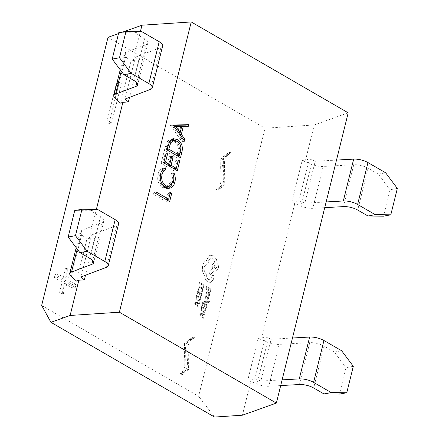 <?xml version="1.0" encoding="UTF-8"?>
<svg xmlns="http://www.w3.org/2000/svg" width="439" height="439" viewBox="0 0 439 439"><rect width="100%" height="100%" fill="white"/><g stroke="black" fill="none" stroke-linecap="round" stroke-linejoin="round"><path stroke-width="0.33" stroke-dasharray="2.19 1.65" d="M118.607 223.852A11.568 4.192 13.9 0 1 116.856 225.426L91.356 235.084L94.714 237.998L89.21 238.366L96.382 209.398M94.714 237.998L85.495 275.248M162.639 45.93A11.568 4.192 13.9 0 1 160.888 47.505L135.388 57.169L138.74 60.077L133.242 60.445L140.414 31.476M138.74 60.077L129.527 97.326M89.21 238.366L86.895 239.189L76.534 281.053M133.242 60.445L130.926 61.268L120.566 103.132M123.518 31.789L118.519 33.578M108.01 37.331L264.98 128.21L314.247 124.95L348.198 112.828M186.992 350.959C186.811 358.208 189.505 369.177 183.447 372.42L182.487 374.5L188.446 369.49L188.249 349.96C187.667 344.472 189.171 340.884 192.754 339.199L194.686 337.048L187.151 342.859L186.992 350.959L184.391 351.441C184.21 358.685 186.904 369.66 180.846 372.903L183.447 372.42M223.281 166.151C223.1 173.394 225.794 184.369 219.736 187.612L218.776 189.686L224.735 184.682L224.538 165.152C223.956 159.664 225.459 156.075 229.048 154.385L230.974 152.24L223.44 158.045L223.281 166.151L220.68 166.633C220.504 173.877 223.193 184.846 217.135 188.095L219.736 187.612M68.083 268.174L65.537 278.463L57.536 273.832L56.763 276.96L64.763 281.591L62.217 291.88L64.648 293.29L67.194 283.001L75.195 287.633L75.969 284.505L67.968 279.873L70.514 269.584L68.083 268.174L65.482 268.657L62.936 278.941L65.537 278.463M121.34 83.64L119.112 82.351L109.371 121.707L111.599 122.997L121.34 83.64L118.739 84.118L116.511 82.828L119.112 82.351M41.661 305.423L198.637 396.302L264.98 128.21M214.545 417.05L198.637 396.302M353.307 366.329L346.025 367.673L334.32 352.067L324.048 346.119A11.568 4.192 -166.1 0 0 309.747 342.661L279.144 344.379A11.568 4.192 13.9 0 1 267.378 342.162L258.137 338.332L261.496 338.107L295.167 202.05L291.803 202.275L302.164 160.411L305.528 160.186L314.247 124.95M258.137 338.332L247.777 380.196L251.135 379.971L242.416 415.206M261.496 338.107L265.288 336.757L254.927 378.621L251.135 379.971M305.528 160.186L309.314 158.836L298.954 200.7L295.167 202.05M130.926 61.268L125.664 56.702A11.568 4.192 13.9 0 1 124.177 53.832A11.568 4.192 13.9 0 1 125.927 52.263L146.22 44.575A11.568 4.192 -166.1 0 0 147.97 43A11.568 4.192 -166.1 0 0 144.541 38.78L134.268 32.832L118.744 32.673M135.388 57.169L125.027 99.027M134.268 32.832L141.55 31.487M324.734 207.652L312.815 208.322A11.568 4.192 13.9 0 1 301.05 206.105L291.803 202.275M397.339 188.408L390.057 189.752L378.352 174.146L368.08 168.203A11.568 4.192 -166.1 0 0 353.774 164.74L323.175 166.458A11.568 4.192 13.9 0 1 311.41 164.241L302.164 160.411M298.954 200.7L304.853 203.142L326.144 201.945M309.314 158.836L315.213 161.278L304.853 203.142M315.213 161.278L336.504 160.081M390.057 189.752L383.516 216.169M378.352 174.146L385.634 172.801M86.895 239.189L81.632 234.624A11.568 4.192 13.9 0 1 80.145 231.754A11.568 4.192 13.9 0 1 81.895 230.184L102.188 222.496A11.568 4.192 -166.1 0 0 103.939 220.921A11.568 4.192 -166.1 0 0 100.509 216.701L90.236 210.753L74.712 210.594M91.356 235.084L80.995 276.949M90.236 210.753L97.518 209.408M280.702 385.574L268.783 386.243A11.568 4.192 13.9 0 1 257.018 384.026L247.777 380.196M254.927 378.621L260.821 381.063L282.112 379.867M265.288 336.757L271.181 339.199L260.821 381.063M271.181 339.199L292.473 338.003M346.025 367.673L339.484 394.09M334.32 352.067L341.602 350.723M116.511 82.828L106.77 122.19L108.998 123.48L111.599 122.997M108.998 123.48L118.739 84.118M106.77 122.19L109.371 121.707M62.936 278.941L54.935 274.309L54.162 277.443L62.162 282.074L59.616 292.363L62.047 293.768L64.593 283.484L72.594 288.116L73.368 284.982L65.373 280.351L67.913 270.067L70.514 269.584M67.913 270.067L65.482 268.657M65.373 280.351L67.968 279.873M73.368 284.982L75.969 284.505M72.594 288.116L75.195 287.633M64.593 283.484L67.194 283.001M62.047 293.768L64.648 293.29M59.616 292.363L62.217 291.88M62.162 282.074L64.763 281.591M54.162 277.443L56.763 276.96M54.935 274.309L57.536 273.832M217.135 188.095L216.175 190.169L222.134 185.165L221.936 165.635C221.355 160.147 222.858 156.558 226.447 154.868L228.373 152.717L220.844 158.528L223.44 158.045M220.844 158.528L220.68 166.633M226.447 154.868L229.048 154.385M221.936 165.635L224.538 165.152M222.134 185.165L224.735 184.682M180.846 372.903L179.886 374.977L185.845 369.973L185.648 350.443C185.066 344.955 186.57 341.366 190.158 339.676L192.084 337.531L184.556 343.336L187.151 342.859M184.556 343.336L184.391 351.441M190.158 339.676L192.754 339.199M185.648 350.443L188.249 349.96M185.845 369.973L188.446 369.49M179.074 133.445L178.739 134.795L182.432 139.97L182.009 141.676L170.491 125.549L173.092 125.066M170.491 125.549L173.147 124.841M170.546 125.324L173.251 125.291M185.796 126.377L185.686 126.827L188.287 126.35M185.686 126.827L181.631 126.717M180.698 126.893L179.227 132.836M178.739 134.795L179.891 134.586M182.432 139.97L183.579 139.756M182.009 141.676L184.61 141.193M177.559 133.143L179.101 126.909L173.158 126.986L177.559 133.143L178.706 132.929M179.101 126.909L181.702 126.427M173.158 126.986L174.31 126.772M175.518 140.507L179.375 145.836L179.255 152.821L178.58 155.543M178.344 156.487L177.916 158.227L180.517 157.744M177.916 158.227L164.351 150.368L166.952 149.891M164.351 150.368L167.078 141.594L169.679 141.117M167.078 141.594L170.497 139.108L171.836 139.048M169.339 141.737L168.137 143.246L166.129 149.611L176.912 155.856L178.294 148.667C178.113 145.358 176.835 143.021 174.453 141.649L171.111 140.897M166.129 149.611L167.061 149.436M168.137 143.246L168.763 143.13M174.453 141.649L177.054 141.166M178.294 148.667L180.895 148.184M175.134 169.459L174.706 171.194L177.307 170.716M174.706 171.194L161.14 163.341L163.742 162.858M161.14 163.341L163.571 153.502L166.172 153.019M163.571 153.502L164.965 154.308L165.898 154.133M164.965 154.308L162.918 162.584L163.851 162.408M162.918 162.584L167.347 164.949M167.094 164.998L169.141 156.723L171.742 156.246M169.141 156.723L170.53 157.53L171.462 157.354M170.53 157.53L168.757 164.691M168.483 165.805L173.959 168.779M173.701 168.823L175.748 160.548L178.349 160.07M175.748 160.548L177.142 161.354L178.075 161.184M177.142 161.354L175.37 168.516M168.324 188.304L167.05 188.71L162.754 187.799C158.49 184.698 156.91 180.209 158.024 174.327L160.625 173.849M158.024 174.327C158.786 171.183 160.361 169.191 162.743 168.362L165.344 167.879M162.743 168.362L162.984 169.3M161.618 171.161L159.39 175.232L160.378 175.051M159.39 175.232C158.484 180.056 159.769 183.738 163.231 186.284L163.807 186.18M163.231 186.284L164.702 186.899M166.43 186.97L170.897 181.768L173.493 181.291M170.897 181.768C171.495 179.244 171.259 176.73 170.173 174.228L172.774 173.751M170.173 174.228L171.32 173.328L173.921 172.845M171.32 173.328C172.741 176.357 173.065 179.436 172.291 182.564L173.164 182.404M172.291 182.564L171.243 185.395M168.137 188.386L168.527 188.315M162.754 187.799L165.349 187.316M167.495 200.321L167.067 202.055L169.668 201.578M167.067 202.055L153.502 194.203L156.103 193.72M153.502 194.203L153.891 192.639L156.487 192.156M153.891 192.639L166.321 199.635M166.063 199.685L167.725 192.973L170.327 192.496M167.725 192.973L169.114 193.78L170.047 193.61M169.114 193.78L167.731 199.377M203.257 288.028L202.752 287.737L203.312 285.476L199.399 283.21L199.58 282.48L203.998 285.037L203.257 288.028L202.752 287.737M202.725 287.743L203.312 285.476M203.284 285.482L199.377 283.215L199.58 282.48M199.558 282.486L203.998 285.037M203.97 285.043L203.23 288.033M202.582 290.986L201.962 292.407L201.419 292.089L202.077 290.794L201.973 289.065L200.853 287.781L199.377 287.611L198.505 288.873L198.433 290.36L197.841 290.014L197.989 288.566L199.613 286.7L199.13 286.865L201.051 287.035L202.467 288.686L202.609 290.98L201.962 292.407M201.94 292.412L201.419 292.089M201.391 292.094L202.05 290.799L201.945 289.071L200.826 287.786L199.35 287.616L198.477 288.878L198.433 290.36M199.657 287.512L199.35 287.616L199.657 287.512M198.412 290.366L197.841 290.014M197.813 290.02L197.967 288.571L199.13 286.865L201.073 287.029L202.489 288.681L202.609 290.98M201.111 296.698L200.607 296.407L201.183 294.086L199.696 293.23L199.196 295.26L198.686 294.964L199.191 292.934L197.78 292.116L197.237 294.311L196.727 294.015L197.451 291.09L201.869 293.647L201.111 296.698L200.607 296.407M200.579 296.413L201.183 294.086M201.155 294.092L199.696 293.23M199.668 293.236L199.196 295.26M199.169 295.26L198.686 294.964M198.664 294.97L199.191 292.934M199.163 292.939L197.78 292.116M197.753 292.122L197.237 294.311M197.21 294.311L196.727 294.015M196.705 294.02L197.451 291.09M197.424 291.095L201.869 293.647M201.841 293.653L201.084 296.704M200.821 297.779L200.431 299.338L199.268 301.181L197.413 301.088L196.057 299.327L196.403 295.222L200.842 297.774L200.458 299.332L199.295 301.181L197.44 301.083L196.085 299.321L196.431 295.217L200.842 297.774M196.732 296.248L200.135 298.218L198.713 300.589L197.643 300.32L196.557 298.981L196.76 296.243L200.162 298.213L199.081 300.457L197.616 300.325L196.529 298.981L196.76 296.243M198.335 307.821L194.455 303.102L194.647 302.317L199.597 302.712L199.399 303.525L198.055 303.371L197.468 305.731L198.532 307.009L198.335 307.821L194.482 303.097L194.675 302.312L199.624 302.707L199.421 303.519L198.082 303.365L197.495 305.725L198.56 307.004L198.362 307.816M197.501 303.311L197.029 305.215L195.119 303.031L197.523 303.305L197.051 305.215L195.141 303.025L197.523 303.305M210.243 292.144L209.743 291.853L210.314 289.531L208.832 288.67L208.327 290.7L207.823 290.409L208.327 288.379L206.912 287.561L206.368 289.751L205.864 289.46L206.588 286.535L211 289.092L210.243 292.144L209.743 291.853M209.716 291.858L210.314 289.531M210.292 289.537L208.832 288.67M208.805 288.675L208.327 290.7M208.3 290.706L207.823 290.409M207.795 290.415L208.327 288.379M208.3 288.385L206.912 287.561M206.884 287.567L206.368 289.751M206.346 289.756L205.864 289.46M205.836 289.46L206.588 286.535M206.56 286.541L211 289.092M210.972 289.092L210.221 292.149M206.379 292.753L207.021 291.529L207.559 291.836L206.846 292.945L207.417 294.212L208.613 292.204L209.205 292.341L209.793 293.076L209.809 294.157L208.931 295.09L209.419 295.376L209.244 296.084L207.213 294.909L206.379 292.753L207.049 291.523L207.581 291.831L206.873 292.939L207.444 294.207L208.64 292.198L209.233 292.336L209.815 293.071L209.831 294.152L208.959 295.085L209.447 295.37L209.271 296.078L207.241 294.904L206.407 292.747M208.536 292.994L209.299 293.455L208.695 294.756L207.867 294.454L208.563 292.989L209.008 293.027L209.332 294.075L208.887 294.695L207.839 294.459L208.536 292.994L209.008 293.027L208.536 292.994M208.338 297.999L208.322 296.654L208.92 296.978L208.832 298.185L208.289 299.222L207.471 299.288L206.5 296.418L205.88 296.951L205.853 298.114L205.315 297.801L205.946 295.782L206.731 295.716L207.175 296.204L207.477 298.229L207.96 298.641L208.349 296.649M208.322 296.654L208.92 296.978M208.893 296.983L208.267 299.228L207.471 299.288L206.851 297.593M208.289 299.222L207.499 299.283L208.289 299.222M206.824 297.598L206.725 296.748L206.111 296.462L206.5 296.418L205.853 296.956L205.853 298.114M205.831 298.119L205.315 297.801M205.293 297.807L205.918 295.787L206.703 295.721L207.378 297.324M205.918 295.787L206.731 295.716L205.918 295.787M207.351 297.329L207.707 298.591L208.366 297.993M204.146 302.219L204.327 301.483L207.257 301.791L204.914 299.124L205.112 298.328L207.861 301.736L208.69 301.747L209.173 300.847L209.666 301.132L209.595 301.615L208.229 302.476L204.119 302.224L204.327 301.483M204.305 301.483L206.978 301.747M206.95 301.752L207.252 301.807M206.994 301.56L204.914 299.124M204.887 299.129L205.112 298.328M205.084 298.333L207.861 301.736M207.834 301.741L208.514 301.758L209.173 300.847M209.151 300.852L209.666 301.132M209.639 301.138L209.573 301.62L208.207 302.482L204.119 302.224M208.695 302.46L208.207 302.482L208.695 302.46M206.352 307.86L205.853 307.569L206.423 305.253L204.942 304.392L204.437 306.422L203.932 306.126L204.437 304.101L203.021 303.278L202.478 305.473L201.973 305.176L202.697 302.251L207.109 304.809L206.352 307.86L205.853 307.569M205.825 307.574L206.401 305.253L204.942 304.392M204.914 304.397L204.437 306.422M204.409 306.427L203.932 306.126M203.905 306.131L204.437 304.101M204.409 304.101L203.021 303.278M202.994 303.283L202.478 305.473M202.456 305.478L201.973 305.176M201.945 305.182L202.697 302.251M202.67 302.257L207.109 304.809M207.082 304.814L206.33 307.865M206.061 308.941L205.677 310.499L204.514 312.349L202.653 312.25L201.303 310.488L201.649 306.384L206.089 308.935L205.704 310.494L204.541 312.343L202.681 312.244L201.325 310.483L201.677 306.378L206.089 308.935M201.973 307.41L205.381 309.38L203.959 311.75L202.889 311.481L201.797 310.143L201.973 307.41L205.403 309.374L204.322 311.619L202.862 311.487L201.775 310.148L202 307.404M203.575 318.983L199.696 314.264L199.893 313.479L204.843 313.874L204.64 314.686L203.301 314.533L202.714 316.898L203.778 318.171L203.575 318.983L199.723 314.258L199.921 313.479L204.865 313.869L204.667 314.681L203.323 314.527L202.741 316.892L203.806 318.171L203.603 318.977M202.741 314.472L202.269 316.382L200.36 314.192L202.769 314.472L202.297 316.376L200.387 314.187L202.769 314.472M207.746 281.909C205.765 280.532 204.728 278.408 204.623 275.533L202.681 271.922L202.406 265.485L204.832 261.353L206.654 260.376L206.818 259.411L209.474 255.646L210.594 255.251L213.519 255.816L216.52 259.493L217.228 263.592C218.408 265.024 218.803 266.714 218.413 268.663L216.076 271.231L213.963 270.698L210.243 275.006L208.893 272.795L212.427 268.657L212.108 265.013L214.457 262.445L215.115 262.418L212.827 258.324L211.027 257.978L208.69 260.541L208.635 262.956L207.565 262.983L204.283 266.616C203.707 269.914 204.547 272.553 206.807 274.54L206.725 274.863C206.396 276.861 206.95 278.381 208.399 279.429L209.826 279.709L211.565 277.936L212.042 275.862L212.767 275.066L213.327 275.176L214.007 276.91L213.42 279.292L211.099 282.145L210.286 282.403L207.773 281.904C205.792 280.532 204.75 278.403 204.651 275.533L202.708 271.917L202.434 265.485L204.859 261.348L206.676 260.371L206.846 259.405L209.502 255.641L210.621 255.246L213.546 255.816L216.548 259.487L217.256 263.592C218.435 265.019 218.831 266.709 218.441 268.657L216.103 271.225L213.991 270.698L210.27 275.001L208.915 272.789L212.454 268.652L212.136 265.008L214.484 262.44L215.143 262.412L212.855 258.319L211.055 257.973L208.717 260.541L208.662 262.95L207.587 262.977L204.311 266.616C203.734 269.908 204.574 272.548 206.835 274.534L206.753 274.858C206.418 276.855 206.978 278.375 208.421 279.423L209.847 279.703L211.587 277.936L212.07 275.857L212.794 275.061L213.349 275.171L214.034 276.905L213.442 279.286L211.121 282.14L210.308 282.403L207.773 281.904M216.542 267.532L215.631 268.536L214.929 268.399L214.095 266.116L215.006 265.112L216.57 267.527L215.659 268.531L214.956 268.394L214.122 266.111L215.033 265.107L216.57 267.527M125.664 56.702L115.303 98.566M125.927 52.263L121.252 71.156M146.22 44.575L136.792 82.658M144.541 38.78L134.18 80.644M160.888 47.505L150.528 89.369M311.41 164.241L301.05 206.105M323.175 166.458L312.815 208.322M368.08 168.203L357.719 210.067M353.774 164.74L343.419 206.604M81.632 234.624L71.272 276.488M81.895 230.184L77.22 249.072M102.188 222.496L92.761 260.579M100.509 216.701L90.149 258.566M116.856 225.426L106.496 267.291M267.378 342.162L257.018 384.026M279.144 344.379L268.783 386.243M324.048 346.119L313.687 387.983M309.747 342.661L299.387 384.526M179.255 152.821L180.182 152.646M165.223 146.851L167.819 146.368M166.43 148.382L167.363 148.212M177.405 153.853L180.006 153.37M124.177 53.832L120.226 69.79M147.97 43L137.61 84.864M80.145 231.754L76.194 247.706M103.939 220.921L93.578 262.785M230.974 152.24L228.373 152.717M218.776 189.686L216.175 190.169M194.686 337.048L192.084 337.531M182.487 374.5L179.886 374.977M173.098 138.631L170.497 139.108M169.652 188.227L167.05 188.71"/><path stroke-width="0.66" d="M160.625 173.849C161.387 170.7 162.962 168.713 165.344 167.879L165.821 169.723C163.895 170.502 162.622 172.181 161.991 174.749C161.086 179.573 162.364 183.255 165.832 185.801L169.031 186.493L173.493 181.291C174.096 178.761 173.86 176.248 172.774 173.751L173.921 172.845C175.342 175.88 175.666 178.958 174.887 182.081C174.228 184.978 172.84 186.921 170.738 187.903L169.652 188.227L165.349 187.316C161.091 184.215 159.511 179.727 160.625 173.849M181.85 152.338L180.517 157.744L166.952 149.891L169.679 141.117L173.098 138.631L177.444 139.602C181.73 142.461 183.2 146.703 181.85 152.338L180.182 152.646M276.367 403.084L119.397 312.206L191.223 21.95L348.198 112.828L276.367 403.084L242.416 415.206L214.545 417.05L50.924 322.319L41.661 305.423L108.01 37.331L118.519 33.578M173.092 125.066L188.704 124.649L188.287 126.35L183.299 126.41L181.34 134.318L185.033 139.487L184.61 141.193L173.092 125.066M177.307 170.716L163.742 162.858L166.172 153.019L167.566 153.826L165.519 162.101L169.69 164.515L171.742 156.246L173.131 157.047L171.084 165.322L176.302 168.346L178.349 160.07L179.738 160.877L177.307 170.716M169.668 201.578L156.103 193.72L156.487 192.156L168.664 199.207L170.327 192.496L171.715 193.303L169.668 201.578M96.382 209.398L122.882 102.309L128.38 101.941L129.527 97.326M85.495 275.248L84.354 279.862L78.85 280.225L76.534 281.053L71.272 276.488A11.568 4.192 13.9 0 1 69.785 273.618A11.568 4.192 13.9 0 1 71.535 272.048L91.828 264.36A11.568 4.192 -166.1 0 0 93.578 262.785A11.568 4.192 -166.1 0 0 90.149 258.566L79.876 252.617L87.158 251.273L104.817 261.496A11.568 4.192 13.9 0 1 108.246 265.716A11.568 4.192 13.9 0 1 106.496 267.291L80.995 276.949L84.354 279.862M119.397 312.206L70.13 315.46L78.85 280.225M140.414 31.476L141.962 25.21L191.223 21.95M122.882 102.309L120.566 103.132L115.303 98.566A11.568 4.192 13.9 0 1 113.816 95.697A11.568 4.192 13.9 0 1 115.567 94.127L135.86 86.439A11.568 4.192 -166.1 0 0 137.61 84.864A11.568 4.192 -166.1 0 0 134.18 80.644L123.908 74.696L131.19 73.351L148.848 83.575A11.568 4.192 13.9 0 1 152.278 87.795A11.568 4.192 13.9 0 1 150.528 89.369L125.027 99.027L128.38 101.941M141.962 25.21L123.518 31.789M70.13 315.46L50.924 322.319M152.278 87.795L162.639 45.93A11.568 4.192 13.9 0 0 159.209 41.71L141.55 31.487L126.026 31.328L118.744 32.673L112.208 59.095L123.908 74.696M126.026 31.328L119.49 57.75L112.208 59.095M119.49 57.75L131.19 73.351M326.144 201.945L343.309 200.985A11.568 4.192 13.9 0 1 357.615 204.442L375.274 214.666L390.798 214.825L383.516 216.169L367.992 216.01L357.719 210.067A11.568 4.192 -166.1 0 0 343.419 206.604L324.734 207.652M336.504 160.081L353.669 159.121A11.568 4.192 13.9 0 1 367.975 162.578L385.634 172.801L397.339 188.408L390.798 214.825M367.992 216.01L375.274 214.666M108.246 265.716L118.607 223.852A11.568 4.192 13.9 0 0 115.177 219.632L97.518 209.408L81.994 209.249L74.712 210.594L68.177 237.016L79.876 252.617M81.994 209.249L75.459 235.666L68.177 237.016M75.459 235.666L87.158 251.273M282.112 379.867L299.277 378.901A11.568 4.192 13.9 0 1 313.583 382.364L331.242 392.587L346.766 392.746L339.484 394.09L323.96 393.931L313.687 387.983A11.568 4.192 -166.1 0 0 299.387 384.526L280.702 385.574M292.473 338.003L309.638 337.042A11.568 4.192 13.9 0 1 323.944 340.499L341.602 350.723L353.307 366.329L346.766 392.746M323.96 393.931L331.242 392.587M173.251 125.291L186.103 125.126L188.704 124.649M186.103 125.126L185.796 126.377M181.631 126.717L183.299 126.41M179.227 132.836L179.074 133.445M179.891 134.586L181.34 134.318M183.579 139.756L185.033 139.487M181.702 126.427L175.759 126.503L180.16 132.66L181.702 126.427M174.31 126.772L175.759 126.503M178.706 132.929L180.16 132.66M178.58 155.543L178.344 156.487M171.836 139.048L174.843 140.085L177.444 139.602M174.843 140.085L175.518 140.507M167.061 149.436L168.73 149.128L179.513 155.373L180.895 148.184C180.714 144.881 179.436 142.538 177.054 141.166L173.712 140.414L171.111 140.897L169.339 141.737M177.169 155.807L179.513 155.373M168.763 143.13L170.738 142.763L168.73 149.128M173.712 140.414L170.738 142.763M165.898 154.133L167.566 153.826M163.851 162.408L165.519 162.101M167.347 164.949L169.69 164.515M171.462 157.354L173.131 157.047M168.757 164.691L168.527 165.629M168.741 165.755L171.084 165.322M173.959 168.779L176.302 168.346M178.075 161.184L179.738 160.877M175.37 168.516L175.134 169.459M162.984 169.3L163.22 170.2L165.821 169.723M163.22 170.2L161.618 171.161M160.378 175.051L161.991 174.749M163.807 186.18L165.832 185.801M164.702 186.899L169.031 186.493M173.164 182.404L174.887 182.081M171.243 185.395L168.324 188.304M168.527 188.315L170.738 187.903M166.321 199.635L168.664 199.207M170.047 193.61L171.715 193.303M167.731 199.377L167.495 200.321M121.252 71.156L115.567 94.127M136.792 82.658L135.86 86.439M159.209 41.71L148.848 83.575M353.669 159.121L343.309 200.985M367.975 162.578L357.615 204.442M77.22 249.072L71.535 272.048M92.761 260.579L91.828 264.36M115.177 219.632L104.817 261.496M309.638 337.042L299.277 378.901M323.944 340.499L313.583 382.364M167.363 148.212L169.031 147.905M120.226 69.79L113.816 95.697M76.194 247.706L69.785 273.618"/></g></svg>
